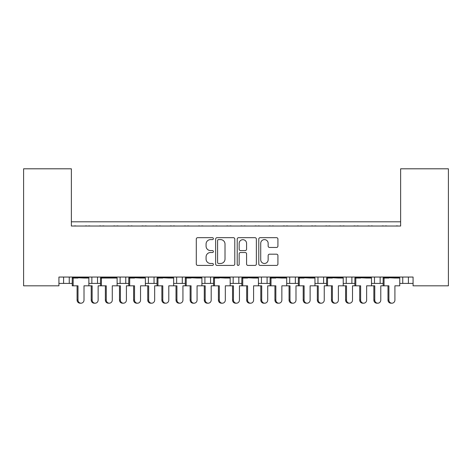 <?xml version="1.0" encoding="UTF-8"?>
<svg xmlns="http://www.w3.org/2000/svg" width="472" height="472" viewBox="0 0 472 472"><rect width="100%" height="100%" fill="white"/><g stroke="black" fill="none" stroke-linecap="round" stroke-linejoin="round"><path stroke-width="0.71" d="M213.391 238.643A0.973 0.973 0 0 0 212.418 237.676L197.679 237.676A1.387 1.387 0 0 0 196.293 239.062L196.293 264.031A1.387 1.387 0 0 0 197.679 265.417L212.418 265.417A0.973 0.973 0 0 0 213.391 264.444A0.973 0.973 0 0 0 212.418 263.476L210.512 263.476A4.437 4.437 0 0 1 206.075 259.034L206.075 256.957A4.437 4.437 0 0 1 210.512 252.514L212.418 252.514A0.973 0.973 0 0 0 213.391 251.547A0.973 0.973 0 0 0 212.418 250.573L210.512 250.573A4.437 4.437 0 0 1 206.075 246.136L206.075 244.053A4.437 4.437 0 0 1 210.512 239.617L212.418 239.617A0.973 0.973 0 0 0 213.391 238.643M276.539 247.452A1.387 1.387 0 0 0 277.925 246.065L277.925 239.062A1.387 1.387 0 0 0 276.539 237.676L260.172 237.676A1.387 1.387 0 0 0 258.786 239.062L258.786 264.031A1.387 1.387 0 0 0 260.172 265.417L276.539 265.417A1.387 1.387 0 0 0 277.925 264.031L277.925 255.57A1.387 1.387 0 0 0 276.539 254.184L269.536 254.184A1.387 1.387 0 0 0 268.149 255.57L268.149 259.765A3.711 3.711 0 0 1 264.438 263.476A3.711 3.711 0 0 1 260.727 259.765L260.727 243.328A3.711 3.711 0 0 1 264.438 239.617A3.711 3.711 0 0 1 268.149 243.328L268.149 246.065A1.387 1.387 0 0 0 269.536 247.452L276.539 247.452M413.071 277.052L58.929 277.052L58.929 285.814L23.6 285.814L23.6 168.805L71.366 168.805L71.366 226.035L400.634 226.035L400.634 168.805L448.4 168.805L448.4 285.814L413.071 285.814L413.071 277.052M234.785 239.062A1.387 1.387 0 0 0 233.398 237.676L217.031 237.676A1.387 1.387 0 0 0 215.645 239.062L215.645 264.031A1.387 1.387 0 0 0 217.031 265.417L233.398 265.417A1.387 1.387 0 0 0 234.785 264.031L234.785 239.062M238.602 237.676L254.968 237.676A1.387 1.387 0 0 1 256.355 239.062L256.355 264.031A1.387 1.387 0 0 1 254.968 265.417L247.965 265.417A1.387 1.387 0 0 1 246.579 264.031L246.579 253.901A1.387 1.387 0 0 0 245.192 252.514L240.543 252.514A1.387 1.387 0 0 0 239.156 253.901L239.156 264.444A0.973 0.973 0 0 1 238.183 265.417A0.973 0.973 0 0 1 237.215 264.444L237.215 239.062A1.387 1.387 0 0 1 238.602 237.676M71.366 221.799L400.634 221.799M371.493 283.412L380.143 283.412L380.143 277.052L380.143 283.412L383.14 283.412M399.754 283.412L402.752 283.412L402.752 277.052M402.752 283.412L408.41 283.412L408.41 277.052L408.41 283.412L413.071 283.412M374.491 283.412L374.491 277.052L374.491 283.412M343.227 283.412L351.882 283.412L351.882 277.052L351.882 283.412L354.879 283.412M346.23 283.412L346.23 277.052L346.23 283.412M314.966 283.412L323.615 283.412L323.615 277.052L323.615 283.412L326.618 283.412M295.354 277.052L295.354 283.412L298.351 283.412M267.087 277.052L267.087 283.412L270.09 283.412M286.699 283.412L289.702 283.412L289.702 277.052M267.087 283.412L261.435 283.412L261.435 277.052L261.435 283.412L258.438 283.412M230.177 283.412L238.826 283.412L238.826 277.052L238.826 283.412L241.823 283.412M210.565 277.052L210.565 283.412L213.562 283.412M173.649 283.412L182.298 283.412L182.298 277.052L182.298 283.412L185.301 283.412M201.91 283.412L204.913 283.412L204.913 277.052M176.646 283.412L176.646 277.052L176.646 283.412M145.382 283.412L154.037 283.412L154.037 277.052L154.037 283.412L157.034 283.412M117.121 283.412L125.77 283.412L125.77 277.052L125.77 283.412L128.773 283.412M88.86 283.412L97.509 283.412L97.509 277.052L97.509 283.412L100.506 283.412M91.857 283.412L91.857 277.052L91.857 283.412M58.929 283.412L69.248 283.412L69.248 277.052L69.248 283.412L72.245 283.412M63.59 283.412L63.59 277.052L63.59 283.412M295.354 283.412L289.702 283.412M210.565 283.412L204.913 283.412M400.634 175.867L400.634 226.035L71.366 226.035L71.366 175.867M120.118 283.412L120.118 277.052M148.385 283.412L148.385 277.052M233.174 283.412L233.174 277.052M317.963 283.412L317.963 277.052M218.56 239.617A0.973 0.973 0 0 0 217.586 240.584L217.586 262.503A0.973 0.973 0 0 0 218.56 263.476L220.566 263.476A4.437 4.437 0 0 0 225.008 259.034L225.008 244.053A4.437 4.437 0 0 0 220.566 239.617L218.56 239.617M246.579 243.399A3.711 3.711 0 0 0 242.868 239.688A3.711 3.711 0 0 0 239.156 243.393L239.156 249.186A1.387 1.387 0 0 0 240.543 250.573L245.192 250.573A1.387 1.387 0 0 0 246.579 249.186L246.579 243.399M77.089 300.086L78.004 300.086A3.109 3.003 90 0 0 81.007 303.195L80.093 303.195A3.109 3.003 -90 0 1 77.089 300.086L77.089 285.814M81.007 303.195A3.109 3.003 90 0 0 84.01 300.086L84.01 285.814L88.86 285.814L88.86 278.043L84.01 278.043L88.677 277.477L88.677 277.052M72.422 277.052L72.422 277.477L88.677 277.477M75.986 226.035A1.416 1.416 0 0 0 75.373 225.893L74.729 225.893A1.416 1.416 0 0 0 74.116 226.035M86.984 226.035A1.416 1.416 0 0 0 86.37 225.893L85.727 225.893A1.416 1.416 0 0 0 85.113 226.035M77.089 278.043L72.422 277.477L84.01 278.043M78.004 278.043L72.245 278.043L72.245 285.814L73.16 285.814L73.16 278.043M78.004 300.086L78.004 285.814L73.16 285.814M95.137 303.195L94.223 303.195A3.109 3.003 -90 0 1 91.22 300.086L92.134 300.086A3.109 3.003 90 0 0 95.137 303.195A3.109 3.003 90 0 0 98.141 300.086L98.141 285.814L100.506 285.814L100.506 278.043L112.277 278.043L116.938 277.477L116.938 277.052M92.134 300.086L92.134 285.814L88.86 285.814M90.123 226.035A1.416 1.416 0 0 0 89.503 225.893L88.866 225.893A1.416 1.416 0 0 0 88.246 226.035M101.12 226.035A1.416 1.416 0 0 0 100.501 225.893L99.863 225.893A1.416 1.416 0 0 0 99.244 226.035M91.22 300.086L91.22 285.814M105.356 300.086L106.271 300.086A3.109 3.003 90 0 0 109.274 303.195L108.359 303.195A3.109 3.003 -90 0 1 105.356 300.086L105.356 285.814M109.274 303.195A3.109 3.003 90 0 0 112.277 300.086L112.277 285.814L117.121 285.814L117.121 278.043L112.277 278.043M100.689 277.052L100.689 277.477L116.938 277.477M104.253 226.035A1.416 1.416 0 0 0 103.633 225.893L102.996 225.893A1.416 1.416 0 0 0 102.377 226.035M115.251 226.035A1.416 1.416 0 0 0 114.637 225.893L113.994 225.893A1.416 1.416 0 0 0 113.374 226.035M105.356 278.043L100.689 277.477L106.271 278.043M106.271 300.086L106.271 285.814L101.421 285.814L101.421 278.043M101.421 285.814L100.506 285.814M133.617 300.086L134.532 300.086A3.109 3.003 90 0 0 137.535 303.195L136.62 303.195A3.109 3.003 -90 0 1 133.617 300.086L133.617 285.814M137.535 303.195A3.109 3.003 90 0 0 140.538 300.086L140.538 285.814L145.382 285.814L145.382 278.043L140.538 278.043L145.205 277.477L145.205 277.052M128.95 277.052L128.95 277.477L145.205 277.477M132.514 226.035A1.416 1.416 0 0 0 131.9 225.893L131.257 225.893A1.416 1.416 0 0 0 130.644 226.035M143.512 226.035A1.416 1.416 0 0 0 142.898 225.893L142.255 225.893A1.416 1.416 0 0 0 141.641 226.035M133.617 278.043L128.95 277.477L140.538 278.043M134.532 278.043L128.773 278.043L128.773 285.814L126.407 285.814L126.407 300.086A3.109 3.003 90 0 1 123.404 303.195A3.109 3.003 90 0 1 120.401 300.086L120.401 285.814L117.121 285.814M134.532 300.086L134.532 285.814L129.688 285.814L129.688 278.043M129.688 285.814L128.773 285.814M161.878 300.086L162.793 300.086A3.109 3.003 90 0 0 165.796 303.195L164.881 303.195A3.109 3.003 -90 0 1 161.878 300.086L161.878 285.814M165.796 303.195A3.109 3.003 90 0 0 168.799 300.086L168.799 285.814L173.649 285.814L173.649 278.043L168.799 278.043L173.466 277.477L173.466 277.052M157.217 277.052L157.217 277.477L173.466 277.477M160.781 226.035A1.416 1.416 0 0 0 160.161 225.893L159.524 225.893A1.416 1.416 0 0 0 158.905 226.035M171.778 226.035A1.416 1.416 0 0 0 171.159 225.893L170.522 225.893A1.416 1.416 0 0 0 169.902 226.035M161.878 278.043L157.217 277.477L168.799 278.043M162.793 278.043L157.034 278.043L157.034 285.814L154.668 285.814L154.668 300.086A3.109 3.003 90 0 1 151.665 303.195A3.109 3.003 90 0 1 148.662 300.086L148.662 285.814L145.382 285.814M162.793 300.086L162.793 285.814L157.949 285.814L157.949 278.043M157.949 285.814L157.034 285.814M190.145 300.086L191.06 300.086A3.109 3.003 90 0 0 194.063 303.195L193.148 303.195A3.109 3.003 -90 0 1 190.145 300.086L190.145 285.814M194.063 303.195A3.109 3.003 90 0 0 197.066 300.086L197.066 285.814L201.91 285.814L201.91 278.043L197.066 278.043L201.733 277.477L201.733 277.052M185.478 277.052L185.478 277.477L201.733 277.477M189.042 226.035A1.416 1.416 0 0 0 188.428 225.893L187.785 225.893A1.416 1.416 0 0 0 187.172 226.035M200.04 226.035A1.416 1.416 0 0 0 199.426 225.893L198.783 225.893A1.416 1.416 0 0 0 198.169 226.035M190.145 278.043L185.478 277.477L197.066 278.043M191.06 278.043L185.301 278.043L185.301 285.814L182.935 285.814L182.935 300.086A3.109 3.003 90 0 1 179.932 303.195A3.109 3.003 90 0 1 176.929 300.086L176.929 285.814L173.649 285.814M191.06 300.086L191.06 285.814L186.216 285.814L186.216 278.043M186.216 285.814L185.301 285.814M218.406 300.086L219.321 300.086A3.109 3.003 90 0 0 222.324 303.195L221.409 303.195A3.109 3.003 -90 0 1 218.406 300.086L218.406 285.814M222.324 303.195A3.109 3.003 90 0 0 225.327 300.086L225.327 285.814L230.177 285.814L230.177 278.043L225.327 278.043L229.994 277.477L229.994 277.052M213.745 277.052L213.745 277.477L229.994 277.477M217.309 226.035A1.416 1.416 0 0 0 216.689 225.893L216.046 225.893A1.416 1.416 0 0 0 215.433 226.035M228.306 226.035A1.416 1.416 0 0 0 227.687 225.893L227.044 225.893A1.416 1.416 0 0 0 226.43 226.035M218.406 278.043L213.745 277.477L225.327 278.043M219.321 278.043L213.562 278.043L213.562 285.814L211.196 285.814L211.196 300.086A3.109 3.003 90 0 1 208.193 303.195A3.109 3.003 90 0 1 205.19 300.086L205.19 285.814L201.91 285.814M219.321 300.086L219.321 285.814L214.477 285.814L214.477 278.043M214.477 285.814L213.562 285.814M246.673 300.086L247.588 300.086A3.109 3.003 90 0 0 250.591 303.195L249.676 303.195A3.109 3.003 -90 0 1 246.673 300.086L246.673 285.814M250.591 303.195A3.109 3.003 90 0 0 253.594 300.086L253.594 285.814L258.438 285.814L258.438 278.043L253.594 278.043L258.255 277.477L258.255 277.052M242.006 277.052L242.006 277.477L258.255 277.477M245.57 226.035A1.416 1.416 0 0 0 244.956 225.893L244.313 225.893A1.416 1.416 0 0 0 243.694 226.035M256.567 226.035A1.416 1.416 0 0 0 255.954 225.893L255.311 225.893A1.416 1.416 0 0 0 254.691 226.035M246.673 278.043L242.006 277.477L253.594 278.043M247.588 278.043L241.823 278.043L241.823 285.814L239.457 285.814L239.457 300.086A3.109 3.003 90 0 1 236.454 303.195A3.109 3.003 90 0 1 233.451 300.086L233.451 285.814L230.177 285.814M247.588 300.086L247.588 285.814L242.738 285.814L242.738 278.043M242.738 285.814L241.823 285.814M274.934 300.086L275.849 300.086A3.109 3.003 90 0 0 278.852 303.195L277.937 303.195A3.109 3.003 -90 0 1 274.934 300.086L274.934 285.814M278.852 303.195A3.109 3.003 90 0 0 281.855 300.086L281.855 285.814L286.699 285.814L286.699 278.043L281.855 278.043L286.522 277.477L286.522 277.052M270.267 277.052L270.267 277.477L286.522 277.477M273.831 226.035A1.416 1.416 0 0 0 273.217 225.893L272.574 225.893A1.416 1.416 0 0 0 271.96 226.035M284.828 226.035A1.416 1.416 0 0 0 284.215 225.893L283.572 225.893A1.416 1.416 0 0 0 282.958 226.035M274.934 278.043L270.267 277.477L281.855 278.043M275.849 278.043L270.09 278.043L270.09 285.814L267.724 285.814L267.724 300.086A3.109 3.003 90 0 1 264.721 303.195A3.109 3.003 90 0 1 261.718 300.086L261.718 285.814L258.438 285.814M275.849 300.086L275.849 285.814L271.005 285.814L271.005 278.043M271.005 285.814L270.09 285.814M303.201 300.086L304.115 300.086A3.109 3.003 90 0 0 307.119 303.195L306.204 303.195A3.109 3.003 -90 0 1 303.201 300.086L303.201 285.814M307.119 303.195A3.109 3.003 90 0 0 310.122 300.086L310.122 285.814L314.966 285.814L314.966 278.043L310.122 278.043L314.783 277.477L314.783 277.052M298.534 277.052L298.534 277.477L314.783 277.477M302.098 226.035A1.416 1.416 0 0 0 301.478 225.893L300.841 225.893A1.416 1.416 0 0 0 300.221 226.035M313.095 226.035A1.416 1.416 0 0 0 312.476 225.893L311.839 225.893A1.416 1.416 0 0 0 311.219 226.035M303.201 278.043L298.534 277.477L310.122 278.043M304.115 278.043L298.351 278.043L298.351 285.814L295.985 285.814L295.985 300.086A3.109 3.003 90 0 1 292.982 303.195A3.109 3.003 90 0 1 289.979 300.086L289.979 285.814L286.699 285.814M304.115 300.086L304.115 285.814L299.266 285.814L299.266 278.043M299.266 285.814L298.351 285.814M123.404 303.195L122.49 303.195A3.109 3.003 -90 0 1 119.487 300.086L119.487 285.814M118.383 226.035A1.416 1.416 0 0 0 117.77 225.893L117.127 225.893A1.416 1.416 0 0 0 116.513 226.035M129.381 226.035A1.416 1.416 0 0 0 128.767 225.893L128.124 225.893A1.416 1.416 0 0 0 127.511 226.035M151.665 303.195L150.751 303.195A3.109 3.003 -90 0 1 147.748 300.086L147.748 285.814M146.644 226.035A1.416 1.416 0 0 0 146.031 225.893L145.388 225.893A1.416 1.416 0 0 0 144.774 226.035M157.648 226.035A1.416 1.416 0 0 0 157.028 225.893L156.385 225.893A1.416 1.416 0 0 0 155.772 226.035M179.932 303.195L179.018 303.195A3.109 3.003 -90 0 1 176.015 300.086L176.015 285.814M174.911 226.035A1.416 1.416 0 0 0 174.298 225.893L173.655 225.893A1.416 1.416 0 0 0 173.035 226.035M185.909 226.035A1.416 1.416 0 0 0 185.295 225.893L184.652 225.893A1.416 1.416 0 0 0 184.033 226.035M208.193 303.195L207.279 303.195A3.109 3.003 -90 0 1 204.276 300.086L204.276 285.814M203.172 226.035A1.416 1.416 0 0 0 202.559 225.893L201.916 225.893A1.416 1.416 0 0 0 201.302 226.035M214.17 226.035A1.416 1.416 0 0 0 213.556 225.893L212.913 225.893A1.416 1.416 0 0 0 212.3 226.035M236.454 303.195L235.546 303.195A3.109 3.003 -90 0 1 232.543 300.086L232.543 285.814M231.439 226.035A1.416 1.416 0 0 0 230.82 225.893L230.183 225.893A1.416 1.416 0 0 0 229.563 226.035M242.437 226.035A1.416 1.416 0 0 0 241.817 225.893L241.18 225.893A1.416 1.416 0 0 0 240.561 226.035M264.721 303.195L263.807 303.195A3.109 3.003 -90 0 1 260.804 300.086L260.804 285.814M259.7 226.035A1.416 1.416 0 0 0 259.087 225.893L258.444 225.893A1.416 1.416 0 0 0 257.83 226.035M270.698 226.035A1.416 1.416 0 0 0 270.084 225.893L269.441 225.893A1.416 1.416 0 0 0 268.828 226.035M292.982 303.195L292.068 303.195A3.109 3.003 -90 0 1 289.065 300.086L289.065 285.814M287.967 226.035A1.416 1.416 0 0 0 287.348 225.893L286.705 225.893A1.416 1.416 0 0 0 286.091 226.035M298.965 226.035A1.416 1.416 0 0 0 298.345 225.893L297.702 225.893A1.416 1.416 0 0 0 297.089 226.035M331.462 300.086L332.377 300.086A3.109 3.003 90 0 0 335.38 303.195L334.465 303.195A3.109 3.003 -90 0 1 331.462 300.086L331.462 285.814M335.38 303.195A3.109 3.003 90 0 0 338.383 300.086L338.383 285.814L343.227 285.814L343.227 278.043L338.383 278.043L343.05 277.477L343.05 277.052M326.795 277.052L326.795 277.477L343.05 277.477M330.359 226.035A1.416 1.416 0 0 0 329.745 225.893L329.102 225.893A1.416 1.416 0 0 0 328.488 226.035M341.356 226.035A1.416 1.416 0 0 0 340.743 225.893L340.1 225.893A1.416 1.416 0 0 0 339.486 226.035M331.462 278.043L326.795 277.477L338.383 278.043M332.377 278.043L326.618 278.043L326.618 285.814L324.252 285.814L324.252 300.086A3.109 3.003 90 0 1 321.249 303.195A3.109 3.003 90 0 1 318.246 300.086L318.246 285.814L314.966 285.814M332.377 300.086L332.377 285.814L327.533 285.814L327.533 278.043M327.533 285.814L326.618 285.814M359.723 300.086L360.637 300.086A3.109 3.003 90 0 0 363.641 303.195L362.726 303.195A3.109 3.003 -90 0 1 359.723 300.086L359.723 285.814M363.641 303.195A3.109 3.003 90 0 0 366.644 300.086L366.644 285.814L371.493 285.814L371.493 278.043L366.644 278.043L371.311 277.477L371.311 277.052M355.062 277.052L355.062 277.477L371.311 277.477M358.626 226.035A1.416 1.416 0 0 0 358.006 225.893L357.363 225.893A1.416 1.416 0 0 0 356.749 226.035M369.623 226.035A1.416 1.416 0 0 0 369.004 225.893L368.366 225.893A1.416 1.416 0 0 0 367.747 226.035M359.723 278.043L355.062 277.477L366.644 278.043M360.637 278.043L354.879 278.043L354.879 285.814L352.513 285.814L352.513 300.086A3.109 3.003 90 0 1 349.51 303.195A3.109 3.003 90 0 1 346.507 300.086L346.507 285.814L343.227 285.814M360.637 300.086L360.637 285.814L355.794 285.814L355.794 278.043M355.794 285.814L354.879 285.814M387.99 300.086L388.904 300.086A3.109 3.003 90 0 0 391.907 303.195L390.993 303.195A3.109 3.003 -90 0 1 387.99 300.086L387.99 285.814M391.907 303.195A3.109 3.003 90 0 0 394.911 300.086L394.911 285.814L399.754 285.814L399.754 278.043L394.911 278.043L399.577 277.477L399.577 277.052M383.323 277.052L383.323 277.477L399.577 277.477M386.887 226.035A1.416 1.416 0 0 0 386.273 225.893L385.63 225.893A1.416 1.416 0 0 0 385.016 226.035M397.884 226.035A1.416 1.416 0 0 0 397.271 225.893L396.627 225.893A1.416 1.416 0 0 0 396.014 226.035M387.99 278.043L383.323 277.477L394.911 278.043M388.904 278.043L383.14 278.043L383.14 285.814L380.78 285.814L380.78 300.086A3.109 3.003 90 0 1 377.777 303.195A3.109 3.003 90 0 1 374.774 300.086L374.774 285.814L371.493 285.814M388.904 300.086L388.904 285.814L384.055 285.814L384.055 278.043M384.055 285.814L383.14 285.814M321.249 303.195L320.335 303.195A3.109 3.003 -90 0 1 317.332 300.086L317.332 285.814M316.228 226.035A1.416 1.416 0 0 0 315.615 225.893L314.971 225.893A1.416 1.416 0 0 0 314.352 226.035M327.226 226.035A1.416 1.416 0 0 0 326.612 225.893L325.969 225.893A1.416 1.416 0 0 0 325.356 226.035M349.51 303.195L348.596 303.195A3.109 3.003 -90 0 1 345.592 300.086L345.592 285.814M344.489 226.035A1.416 1.416 0 0 0 343.876 225.893L343.232 225.893A1.416 1.416 0 0 0 342.619 226.035M355.487 226.035A1.416 1.416 0 0 0 354.873 225.893L354.23 225.893A1.416 1.416 0 0 0 353.616 226.035M377.777 303.195L376.862 303.195A3.109 3.003 -90 0 1 373.859 300.086L373.859 285.814M372.756 226.035A1.416 1.416 0 0 0 372.137 225.893L371.499 225.893A1.416 1.416 0 0 0 370.88 226.035M383.754 226.035A1.416 1.416 0 0 0 383.134 225.893L382.497 225.893A1.416 1.416 0 0 0 381.877 226.035M119.487 300.086L120.401 300.086M147.748 300.086L148.662 300.086M176.015 300.086L176.929 300.086M204.276 300.086L205.19 300.086M232.543 300.086L233.451 300.086M260.804 300.086L261.718 300.086M289.065 300.086L289.979 300.086M317.332 300.086L318.246 300.086M345.592 300.086L346.507 300.086M373.859 300.086L374.774 300.086"/></g></svg>
